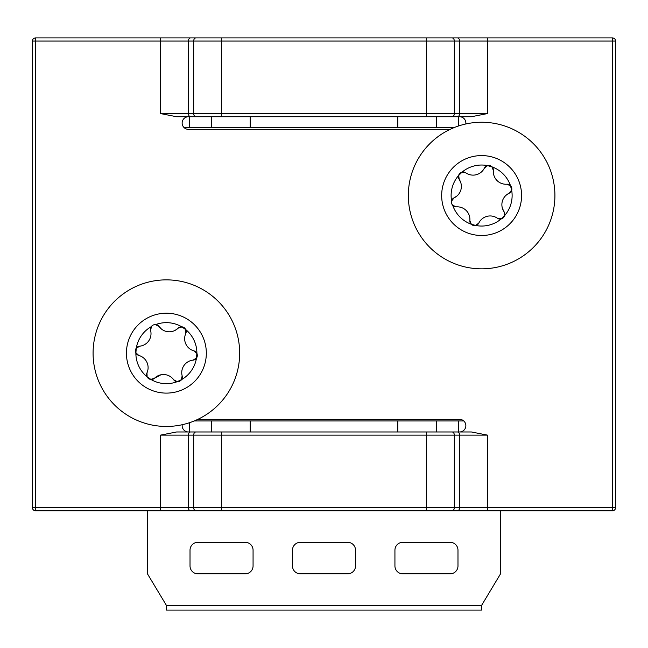 <?xml version="1.0" encoding="UTF-8"?>
<svg xmlns="http://www.w3.org/2000/svg" width="648" height="648" viewBox="0 0 648 648"><rect width="100%" height="100%" fill="white"/><g stroke="black" fill="none" stroke-linecap="round" stroke-linejoin="round"><path stroke-width="0.97" d="M166.382 610.084L166.382 605.354L481.618 605.354L481.618 610.084L166.382 610.084M190.018 565.947A7.881 7.881 0 0 0 197.899 573.828L245.187 573.828A7.881 7.881 0 0 0 253.068 565.947L253.068 550.184A7.881 7.881 0 0 0 245.187 542.303L197.899 542.303A7.881 7.881 0 0 0 190.018 550.184L190.018 565.947M300.356 542.303A7.881 7.881 0 0 0 292.475 550.184L292.475 565.947A7.881 7.881 0 0 0 300.356 573.828L347.644 573.828A7.881 7.881 0 0 0 355.525 565.947L355.525 550.184A7.881 7.881 0 0 0 347.644 542.303L300.356 542.303M457.982 550.184A7.881 7.881 0 0 0 450.101 542.303L402.813 542.303A7.881 7.881 0 0 0 394.932 550.184L394.932 565.947A7.881 7.881 0 0 0 402.813 573.828L450.101 573.828A7.881 7.881 0 0 0 457.982 565.947L457.982 550.184M481.618 605.354L500.54 573.828L500.54 510.778L147.461 510.778L147.461 573.828L166.382 605.354M189.37 37.916L35.551 37.916A3.151 3.151 0 0 0 32.4 41.067L35.551 41.067L35.551 37.916A3.151 3.151 0 0 0 32.4 41.067L32.4 507.627A3.151 3.151 0 0 0 35.551 510.778L35.551 507.627L32.4 507.627A3.151 3.151 0 0 0 35.551 510.778L147.461 510.778L35.551 510.778M184.275 127.761L211.353 127.761L211.353 116.729M436.647 116.729L436.647 127.761L453.721 127.761M436.647 127.761L211.353 127.761M194.279 420.941L211.353 420.941L211.353 431.973M463.725 420.941L458.63 420.941L458.63 431.973M436.647 431.973L436.647 420.941L458.63 420.941M436.647 420.941L211.353 420.941M197.834 419.361L459.554 419.361A6.302 6.302 0 0 1 465.863 425.663A6.302 6.302 0 0 1 459.554 431.973M188.447 431.973A6.302 6.302 0 0 1 182.209 424.724M459.554 116.729A6.302 6.302 0 0 1 465.791 123.979M450.166 129.341L188.447 129.341A6.302 6.302 0 0 1 182.137 123.031A6.302 6.302 0 0 1 188.447 116.729L176.604 116.729L160.526 113.578L160.526 41.067L615.6 41.067A3.151 3.151 0 0 0 612.449 37.916A3.151 3.151 0 0 1 615.6 41.067L615.6 507.627A3.151 3.151 0 0 1 612.449 510.778L595.625 510.778M457.375 431.973L176.604 431.973L160.526 435.124L459.61 435.124A3.151 2.228 -90 0 0 457.375 431.973L471.396 431.973L487.474 435.124L487.474 507.627L35.551 507.627L35.551 41.067L160.526 41.067L160.526 37.916M487.474 510.778L487.474 507.627L612.449 507.627L612.449 510.778A3.151 3.151 0 0 0 615.6 507.627L612.449 507.627L612.449 37.916L487.474 37.916L487.474 113.578L471.396 116.729L457.375 116.729A3.151 2.228 -90 0 0 459.61 113.578L160.526 113.578M176.604 116.729L457.375 116.729M487.474 37.916L195.915 37.916A3.151 2.228 90 0 0 193.679 41.067L193.679 113.578A3.151 2.228 -90 0 0 195.915 116.729M176.288 37.916L201.925 37.916M426.457 116.729L426.457 37.916L446.075 37.916M500.54 510.778L612.449 510.778M149.437 316.977A39.957 39.957 0 0 1 206.186 356.578A39.957 39.957 0 0 1 143.516 385.925A39.957 39.957 0 0 1 149.437 316.977M155.164 324.518L153.179 324.972L151.203 326.697A30.505 30.505 0 0 0 136.299 348.049L135.869 353.071A30.505 30.505 0 0 0 146.918 376.65L151.049 379.534A30.505 30.505 0 0 0 176.993 381.761L181.553 379.623A30.505 30.505 0 0 0 196.457 358.271L196.887 353.249A30.505 30.505 0 0 0 185.838 329.67L181.707 326.786A30.505 30.505 0 0 0 155.763 324.559L153.179 324.972L151.551 326.228M176.993 381.761A4.73 4.73 0 0 1 173.729 379.817L177.536 381.802M177.593 381.802L179.585 381.348L181.205 380.093M181.229 380.068L182.153 375.872A4.73 4.73 0 0 1 181.553 379.623M161.49 329.087L159.027 326.503A12.612 12.612 0 0 0 178.16 328.147L175.292 330.269M155.763 324.559A4.73 4.73 0 0 1 159.027 326.503L155.22 324.518M151.527 326.252L150.603 330.448A4.73 4.73 0 0 1 151.203 326.697M136.299 348.049A4.73 4.73 0 0 1 139.62 346.194A12.612 12.612 0 0 0 150.603 330.448M139.62 346.194L135.999 348.502M135.967 348.559L135.359 350.495L135.635 352.536L138.826 355.46A4.73 4.73 0 0 1 135.869 353.071M146.918 376.65A4.73 4.73 0 0 1 146.966 372.851A12.612 12.612 0 0 0 138.826 355.46M146.966 372.851L147.161 377.144M147.185 377.193L148.562 378.691L150.466 379.469M150.498 379.477L154.597 378.173A4.73 4.73 0 0 1 151.049 379.534M196.457 358.271A4.73 4.73 0 0 1 193.136 360.126A12.612 12.612 0 0 0 182.153 375.872M193.136 360.126L196.757 357.817M196.79 357.761L197.397 355.825L197.122 353.784L193.93 350.86A4.73 4.73 0 0 1 196.887 353.249M185.838 329.67A4.73 4.73 0 0 1 185.79 333.469A12.612 12.612 0 0 0 193.93 350.86M185.79 333.469L185.603 329.176M185.571 329.127L184.194 327.629L182.291 326.851M182.258 326.843L178.16 328.147A4.73 4.73 0 0 1 181.707 326.786M173.729 379.817A12.612 12.612 0 0 0 154.597 378.173L160.858 374.803M135.294 286.781A73.297 73.297 0 0 1 239.404 359.429A73.297 73.297 0 0 1 124.44 413.27A73.297 73.297 0 0 1 135.294 286.781M442.94 205.538A39.957 39.957 0 0 1 492.302 157.035A39.957 39.957 0 0 1 509.628 224.038A39.957 39.957 0 0 1 442.94 205.538M451.413 201.293L451.486 203.334L452.814 205.586A30.505 30.505 0 0 0 471.064 224.159L475.924 225.512A30.505 30.505 0 0 0 501.131 218.992L504.727 215.46A30.505 30.505 0 0 0 511.685 190.366L510.43 185.49A30.505 30.505 0 0 0 492.172 166.917L487.32 165.564A30.505 30.505 0 0 0 462.113 172.084L458.517 175.616A30.505 30.505 0 0 0 451.559 200.71L451.486 203.334L452.417 205.165L456.395 206.866A4.73 4.73 0 0 1 452.814 205.586M511.685 190.366A4.73 4.73 0 0 1 509.174 193.217L511.823 189.84M511.831 189.783L511.758 187.742L510.827 185.911M510.802 185.887L506.849 184.21A4.73 4.73 0 0 1 510.43 185.49M457.059 195.915L454.07 197.859A12.612 12.612 0 0 0 459.197 179.358L460.76 182.566M451.559 200.71A4.73 4.73 0 0 1 454.07 197.859L451.421 201.245M471.064 224.159A4.73 4.73 0 0 1 469.857 220.563A12.612 12.612 0 0 0 456.395 206.866M469.857 220.563L471.46 224.548M471.501 224.581L473.299 225.536L475.357 225.642M475.389 225.634L478.815 223.05A4.73 4.73 0 0 1 475.924 225.512M501.131 218.992A4.73 4.73 0 0 1 497.405 218.238A12.612 12.612 0 0 0 478.815 223.05M497.405 218.238L501.657 218.846M501.714 218.821L503.439 217.744L504.557 216.019M504.573 215.987L504.039 211.718A4.73 4.73 0 0 1 504.727 215.46M492.172 166.917A4.73 4.73 0 0 1 493.387 170.513A12.612 12.612 0 0 0 506.849 184.21M493.387 170.513L491.783 166.528M491.743 166.496L489.945 165.54L487.887 165.434M487.855 165.443L484.429 168.035A4.73 4.73 0 0 1 487.32 165.564M462.113 172.084A4.73 4.73 0 0 1 465.839 172.838A12.612 12.612 0 0 0 484.429 168.035M465.839 172.838L461.579 172.23M461.53 172.255L459.805 173.332L458.687 175.057M458.671 175.09L459.197 179.358A4.73 4.73 0 0 1 458.517 175.616M506.185 195.161L509.174 193.217A12.612 12.612 0 0 0 504.039 211.718L502.484 208.51M410.662 213.889A73.297 73.297 0 0 1 501.212 124.91A73.297 73.297 0 0 1 532.988 247.82A73.297 73.297 0 0 1 410.662 213.889M189.37 127.761L189.37 116.729M458.63 116.729L458.63 125.947M250.201 116.729L250.201 127.761M397.799 127.761L397.799 116.729M189.37 431.973L189.37 422.755M250.201 431.973L250.201 420.941M397.799 420.941L397.799 431.973M160.526 435.124L160.526 510.778M190.625 116.729A3.151 2.228 -90 0 1 188.39 113.578L188.39 41.067A3.151 2.228 90 0 1 190.625 37.916M221.543 116.729L221.543 37.916M452.085 116.729A3.151 2.228 -90 0 0 454.321 113.578L454.321 41.067A3.151 2.228 90 0 0 452.085 37.916M487.474 113.578L459.61 113.578L459.61 41.067A3.151 2.228 90 0 0 457.375 37.916M190.625 510.778A3.151 2.228 90 0 1 188.39 507.627L188.39 435.124A3.151 2.228 -90 0 1 190.625 431.973M195.915 510.778A3.151 2.228 90 0 1 193.679 507.627L193.679 435.124A3.151 2.228 -90 0 1 195.915 431.973M221.543 510.778L221.543 431.973M426.457 510.778L426.457 431.973M452.085 510.778A3.151 2.228 90 0 0 454.321 507.627L454.321 435.124A3.151 2.228 -90 0 0 452.085 431.973M457.375 510.778A3.151 2.228 90 0 0 459.61 507.627L459.61 435.124L487.474 435.124"/></g></svg>
